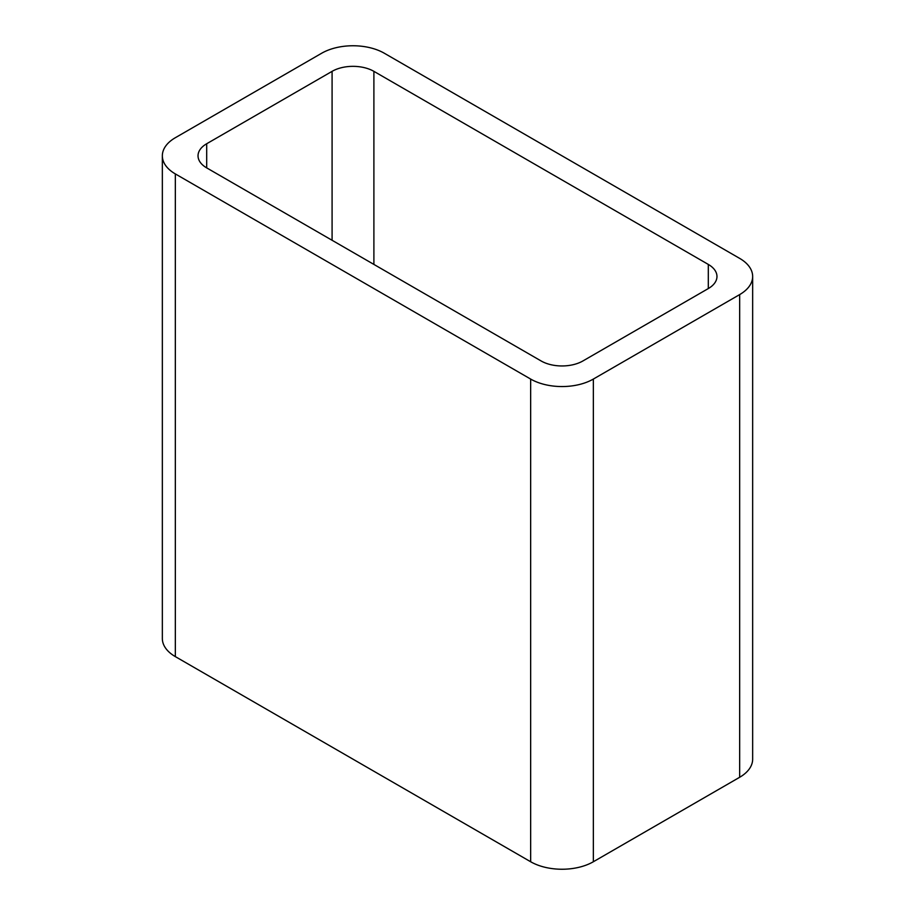 <?xml version="1.0" encoding="UTF-8"?>
<svg xmlns="http://www.w3.org/2000/svg" width="915" height="915" viewBox="0 0 915 915"><rect width="100%" height="100%" fill="white"/><g stroke="black" fill="none" stroke-linecap="round" stroke-linejoin="round"><path stroke-width="1.37" d="M175.337 656.615L530.654 861.747A44.343 25.597 0 0 0 593.355 861.747L739.663 777.281L739.663 294.596L593.355 379.062A44.343 25.597 0 0 1 530.654 379.062L175.337 173.919A44.343 25.597 0 0 1 162.344 155.813L162.344 638.51A44.343 25.597 0 0 0 175.337 656.615L175.337 173.919M739.663 294.596A44.343 25.597 0 0 0 752.656 276.49A44.343 25.597 0 0 0 739.663 258.385L384.346 53.253A44.343 25.597 0 0 0 321.645 53.253L175.337 137.719A44.343 25.597 0 0 0 162.344 155.813M739.663 777.281A44.343 25.597 0 0 0 752.656 759.187L752.656 276.49M373.892 264.424L373.892 71.347L708.313 264.424A29.555 17.065 0 0 1 716.971 276.49A29.555 17.065 0 0 1 708.313 288.557L582.912 360.956A29.555 17.065 0 0 1 541.108 360.956L206.687 167.88L206.687 143.747A29.555 17.065 0 0 0 198.029 155.813A29.555 17.065 0 0 0 206.687 167.88M206.687 143.747L332.088 71.347A29.555 17.065 0 0 1 373.892 71.347M593.355 861.747L593.355 379.062M530.654 861.747L530.654 379.062M708.313 288.557L708.313 264.424M332.088 240.29L332.088 71.347"/></g></svg>
